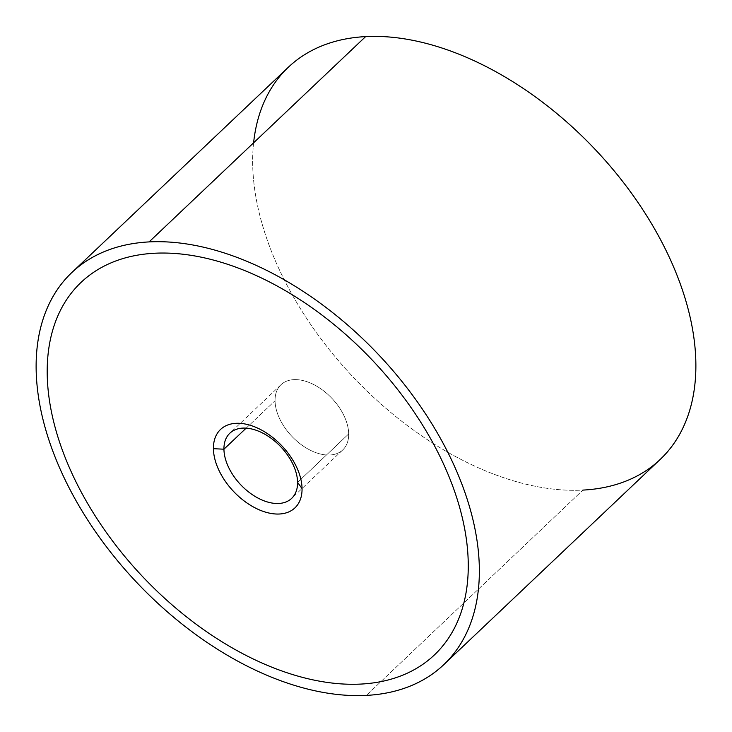 <?xml version="1.0" encoding="UTF-8"?>
<svg xmlns="http://www.w3.org/2000/svg" width="732" height="732" viewBox="0 0 732 732"><rect width="100%" height="100%" fill="white"/><g stroke="black" fill="none" stroke-linecap="round" stroke-linejoin="round"><path stroke-width="0.55" stroke-dasharray="3.66 2.75" d="M660.191 459.431A270.227 166.118 46.5 0 1 582.901 490.092L366.375 695.4L582.901 490.092A270.227 166.118 46.5 0 1 433.271 443.5A270.227 166.118 46.5 0 1 292.196 294.731A270.227 166.118 46.5 0 1 288.326 67.262M253.601 142.822A270.227 166.118 -133.5 0 0 292.187 294.712A270.227 166.118 -133.5 0 0 433.252 443.482A270.227 166.118 -133.5 0 0 582.901 490.092M81.096 282.378A256.712 157.819 -133.5 0 0 74.261 478.261A256.712 157.819 -133.5 0 0 360.949 684.063A256.712 157.819 -133.5 0 0 434.378 654.939M348.688 433.92A44.908 27.606 46.5 0 1 312.326 451.196A44.908 27.606 46.5 0 1 275.049 400.733A44.908 27.606 46.5 0 1 311.411 383.458A44.908 27.606 46.5 0 1 348.688 433.92L297.576 482.379L348.688 433.92A44.908 27.606 -133.5 0 0 322.098 389.708A44.908 27.606 -133.5 0 0 280.969 384.739A44.908 27.606 -133.5 0 0 275.049 400.733A44.908 27.606 -133.5 0 0 301.648 444.946A44.908 27.606 -133.5 0 0 342.768 449.915A44.908 27.606 -133.5 0 0 348.688 433.92M220.552 429.446A54.049 33.224 46.5 0 1 236.015 423.306A54.049 33.224 46.5 0 1 302.051 488.619L302.051 488.619A54.049 33.224 46.5 0 1 295.325 507.486A54.049 33.224 46.5 0 1 294.923 507.88M246.153 428.147L275.049 400.733L246.153 428.147M342.768 449.915L291.656 498.373M280.969 384.739L229.866 433.207"/><path stroke-width="1.1" d="M71.809 272.569L288.326 67.262A270.227 166.118 46.5 0 1 365.625 36.6A270.227 166.118 46.5 0 1 635.788 199.278A270.227 166.118 46.5 0 1 660.191 459.431L443.674 664.738A270.227 166.118 -133.5 0 0 419.271 404.586A270.227 166.118 -133.5 0 0 149.099 241.908L365.625 36.6L149.099 241.908A270.227 166.118 -133.5 0 0 71.809 272.569A270.227 166.118 -133.5 0 0 96.212 532.722A270.227 166.118 -133.5 0 0 366.375 695.4A270.227 166.118 -133.5 0 0 443.674 664.738M582.901 490.092A270.227 166.118 -133.5 0 0 667.392 253.235A270.227 166.118 -133.5 0 0 365.625 36.6A270.227 166.118 -133.5 0 0 253.601 142.822M149.099 241.908A270.227 166.118 46.5 0 1 450.875 458.543A270.227 166.118 46.5 0 1 366.375 695.4A270.227 166.118 46.5 0 1 64.608 478.765A270.227 166.118 46.5 0 1 149.099 241.908M434.378 654.939A256.712 157.819 -133.5 0 0 441.213 459.055A256.712 157.819 -133.5 0 0 154.534 253.245A256.712 157.819 -133.5 0 0 81.096 282.378M74.252 478.271A256.712 157.819 46.5 0 1 154.525 253.254A256.712 157.819 46.5 0 1 441.213 459.055A256.712 157.819 46.5 0 1 360.94 684.072A256.712 157.819 46.5 0 1 74.252 478.271M302.051 488.628A54.049 33.224 -133.5 0 0 236.006 423.316A54.049 33.224 -133.5 0 0 220.149 429.84A54.049 33.224 -133.5 0 0 213.415 448.698A54.049 33.224 -133.5 0 0 279.459 514.01A54.049 33.224 -133.5 0 0 295.316 507.496A54.049 33.224 -133.5 0 0 302.051 488.628L297.576 482.379L302.051 488.61M294.923 507.88A54.049 33.224 46.5 0 1 279.468 514.001A54.049 33.224 46.5 0 1 213.424 448.689L223.937 449.201A44.908 27.606 -133.5 0 0 261.214 499.663A44.908 27.606 -133.5 0 0 297.576 482.379A44.908 27.606 -133.5 0 0 260.308 431.917A44.908 27.606 -133.5 0 0 223.937 449.201L213.424 448.689A54.049 33.224 46.5 0 1 220.158 429.83A54.049 33.224 46.5 0 1 220.552 429.446M223.937 449.201L246.153 428.147L223.937 449.201A44.908 27.606 46.5 0 1 229.866 433.207A44.908 27.606 46.5 0 1 270.986 438.175A44.908 27.606 46.5 0 1 297.576 482.379A44.908 27.606 46.5 0 1 291.656 498.373A44.908 27.606 46.5 0 1 250.536 493.405A44.908 27.606 46.5 0 1 223.937 449.201"/></g></svg>
